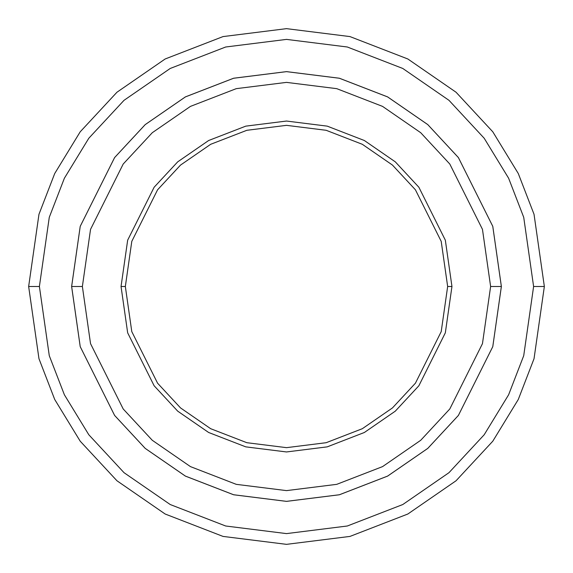 <?xml version="1.0" encoding="UTF-8"?>
<svg xmlns="http://www.w3.org/2000/svg" width="573" height="573" viewBox="0 0 573 573"><rect width="100%" height="100%" fill="white"/><g stroke="black" fill="none" stroke-linecap="round" stroke-linejoin="round"><path stroke-width="0.86" d="M125.344 286.5L131.79 241.376L157.575 189.806L180.531 165.081L210.663 144.303L246.834 130.3L286.5 125.344L326.166 130.3L362.337 144.303L392.469 165.081L415.425 189.806L441.21 241.376L447.656 286.5L451.954 286.5L445.336 240.173L418.863 187.228L395.291 161.844L364.364 140.514L327.226 126.139L286.5 121.046L245.774 126.139L208.636 140.514L177.709 161.844L154.137 187.228L127.664 240.173L121.046 286.5L125.344 286.5L131.79 331.624L157.575 383.194L180.531 407.919L210.663 428.697L246.834 442.7L286.5 447.656L326.166 442.7L362.337 428.697L392.469 407.919L415.425 383.194L441.21 331.624L447.656 286.5L441.21 241.376L415.425 189.806L392.469 165.081L362.337 144.303L326.166 130.3L286.5 125.344L246.834 130.3L210.663 144.303L180.531 165.081L157.575 189.806L131.79 241.376L125.344 286.5L121.046 286.5L127.664 240.173L154.137 187.228L177.709 161.844L208.636 140.514L245.774 126.139L286.5 121.046L327.226 126.139L364.364 140.514L395.291 161.844L418.863 187.228L445.336 240.173L451.954 286.5L445.336 332.827L418.863 385.772L395.291 411.156L364.364 432.486L327.226 446.861L286.5 451.954L245.774 446.861L208.636 432.486L177.709 411.156L154.137 385.772L127.664 332.827L121.046 286.5L127.664 332.827L154.137 385.772L177.709 411.156L208.636 432.486L245.774 446.861L286.5 451.954L327.226 446.861L364.364 432.486L395.291 411.156L418.863 385.772L445.336 332.827L451.954 286.5L447.656 286.5L441.21 331.624L415.425 383.194L392.469 407.919L362.337 428.697L326.166 442.7L286.5 447.656L246.834 442.7L210.663 428.697L180.531 407.919L157.575 383.194L131.79 331.624L125.344 286.5M533.606 286.5L523.722 355.69L508.616 394.783L484.185 434.764L448.981 472.675L402.783 504.534L347.324 526L286.5 533.606L225.676 526L170.217 504.534L124.019 472.675L88.815 434.764L64.384 394.783L49.278 355.69L39.394 286.5L28.65 286.5L38.964 358.698L54.722 399.488L80.22 441.21L116.956 480.768L165.16 514.017L223.026 536.414L286.5 544.35L349.974 536.414L407.84 514.017L456.044 480.768L492.78 441.21L518.279 399.488L534.036 358.698L544.35 286.5L533.606 286.5L523.722 217.31L508.616 178.217L484.185 138.236L448.981 100.325L402.783 68.466L347.324 47L286.5 39.394L225.676 47L170.217 68.466L124.019 100.325L88.815 138.236L64.384 178.217L49.278 217.31L39.394 286.5L49.278 355.69L64.384 394.783L88.815 434.764L124.019 472.675L170.217 504.534L225.676 526L286.5 533.606L347.324 526L402.783 504.534L448.981 472.675L484.185 434.764L508.616 394.783L523.722 355.69L533.606 286.5L544.35 286.5L534.036 358.698L518.279 399.488L492.78 441.21L456.044 480.768L407.84 514.017L349.974 536.414L286.5 544.35L223.026 536.414L165.16 514.017L116.956 480.768L80.22 441.21L54.722 399.488L38.964 358.698L28.65 286.5L38.964 214.302L54.722 173.512L80.22 131.79L116.956 92.232L165.16 58.983L223.026 36.586L286.5 28.65L349.974 36.586L407.84 58.983L456.044 92.232L492.78 131.79L518.279 173.512L534.036 214.302L544.35 286.5L534.036 214.302L518.279 173.512L492.78 131.79L456.044 92.232L407.84 58.983L349.974 36.586L286.5 28.65L223.026 36.586L165.16 58.983L116.956 92.232L80.22 131.79L54.722 173.512L38.964 214.302L28.65 286.5L39.394 286.5L49.278 217.31L64.384 178.217L88.815 138.236L124.019 100.325L170.217 68.466L225.676 47L286.5 39.394L347.324 47L402.783 68.466L448.981 100.325L484.185 138.236L508.616 178.217L523.722 217.31L533.606 286.5M490.624 286.5L482.459 343.657L449.798 408.972L420.718 440.286L382.556 466.608L336.745 484.343L286.5 490.617L236.255 484.343L190.444 466.608L152.282 440.286L123.202 408.972L90.541 343.657L82.376 286.5L71.639 286.5L80.227 346.665L114.607 415.418L145.22 448.387L185.387 476.084L233.612 494.75L286.5 501.361L339.388 494.75L387.613 476.084L427.78 448.387L458.393 415.418L492.773 346.665L501.361 286.5L490.624 286.5L482.459 229.343L449.798 164.028L420.718 132.714L382.556 106.392L336.745 88.657L286.5 82.383L236.255 88.657L190.444 106.392L152.282 132.714L123.202 164.028L90.541 229.343L82.376 286.5L90.541 343.657L123.202 408.972L152.282 440.286L190.444 466.608L236.255 484.343L286.5 490.617L336.745 484.343L382.556 466.608L420.718 440.286L449.798 408.972L482.459 343.657L490.624 286.5L501.361 286.5L492.773 346.665L458.393 415.418L427.78 448.387L387.613 476.084L339.388 494.75L286.5 501.361L233.612 494.75L185.387 476.084L145.22 448.387L114.607 415.418L80.227 346.665L71.639 286.5L80.22 226.335L114.6 157.575L145.213 124.606L185.38 96.901L233.605 78.236L286.5 71.625L339.395 78.236L387.62 96.901L427.787 124.606L458.4 157.575L492.78 226.335L501.375 286.5L492.78 346.665L458.4 415.425L427.787 448.394L387.62 476.099L339.395 494.764L286.5 501.375L233.605 494.764L185.38 476.099L145.213 448.394L114.6 415.425L80.22 346.665L71.625 286.5L80.22 346.665L114.6 415.425L145.213 448.394L185.38 476.099L233.605 494.764L286.5 501.375L339.395 494.764L387.62 476.099L427.787 448.394L458.4 415.425L492.78 346.665L501.375 286.5L492.78 226.335L458.4 157.575L427.787 124.606L387.62 96.901L339.395 78.236L286.5 71.625L233.605 78.236L185.38 96.901L145.213 124.606L114.6 157.575L80.22 226.335L71.625 286.5L80.227 226.335L114.607 157.582L145.22 124.613L185.387 96.916L233.612 78.25L286.5 71.639L339.388 78.25L387.613 96.916L427.78 124.613L458.393 157.582L492.773 226.335L501.361 286.5L492.773 226.335L458.393 157.582L427.78 124.613L387.613 96.916L339.388 78.25L286.5 71.639L233.612 78.25L185.387 96.916L145.22 124.613L114.607 157.582L80.227 226.335L71.639 286.5L82.376 286.5L90.541 229.343L123.202 164.028L152.282 132.714L190.444 106.392L236.255 88.657L286.5 82.383L336.745 88.657L382.556 106.392L420.718 132.714L449.798 164.028L482.459 229.343L490.624 286.5"/></g></svg>
